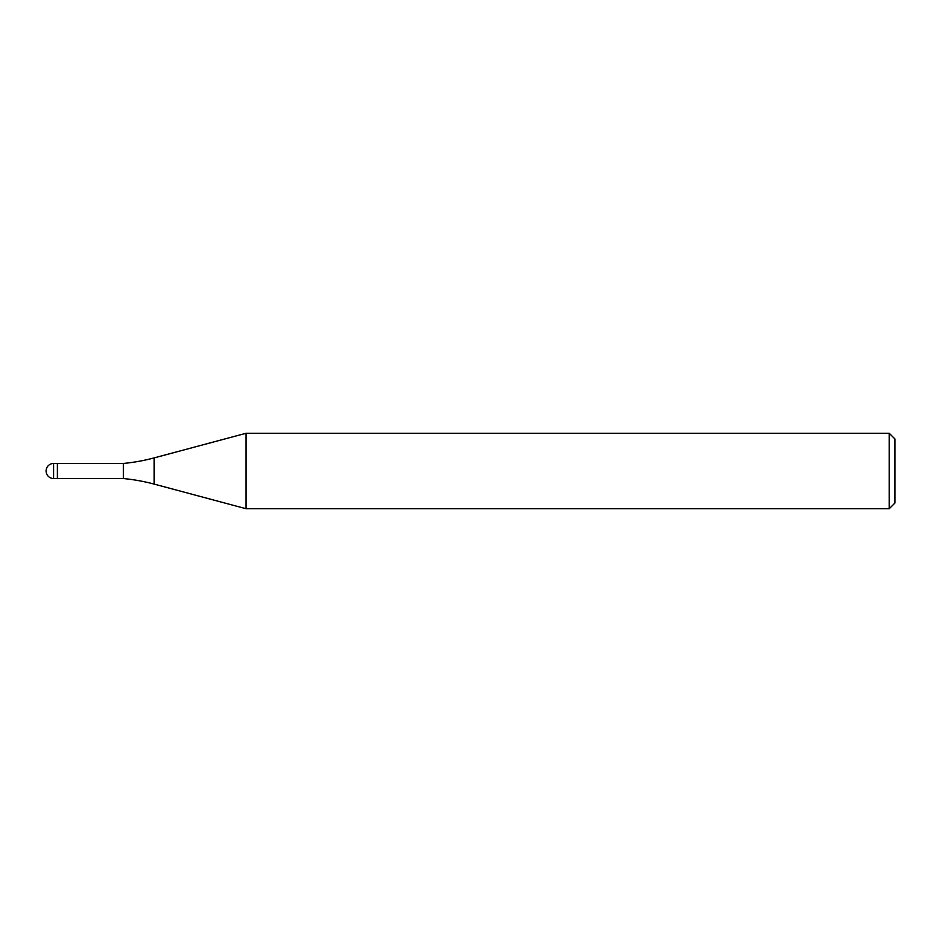 <?xml version="1.0" encoding="UTF-8"?>
<svg xmlns="http://www.w3.org/2000/svg" width="942" height="942" viewBox="0 0 942 942"><rect width="100%" height="100%" fill="white"/><g stroke="black" fill="none" stroke-linecap="round" stroke-linejoin="round"><path stroke-width="1.41" d="M123.426 478.548L57.403 478.548L57.403 463.452L123.426 463.452A188.624 188.624 0 0 0 154.17 457.894L246.05 433.273L889.236 433.273L894.9 438.937L894.9 503.063L889.236 508.727L246.05 508.727L154.17 484.106A188.624 188.624 0 0 0 123.426 478.548L123.426 463.452M246.05 508.727L246.05 433.273L246.05 508.727M889.236 508.727L889.236 433.273M57.403 477.535L57.403 463.452L53.635 463.452A7.548 7.548 0 0 0 46.087 471A7.548 7.548 0 0 0 53.635 478.548L53.635 463.452M154.17 484.106L154.17 457.894M53.635 478.548L57.403 478.548"/></g></svg>
